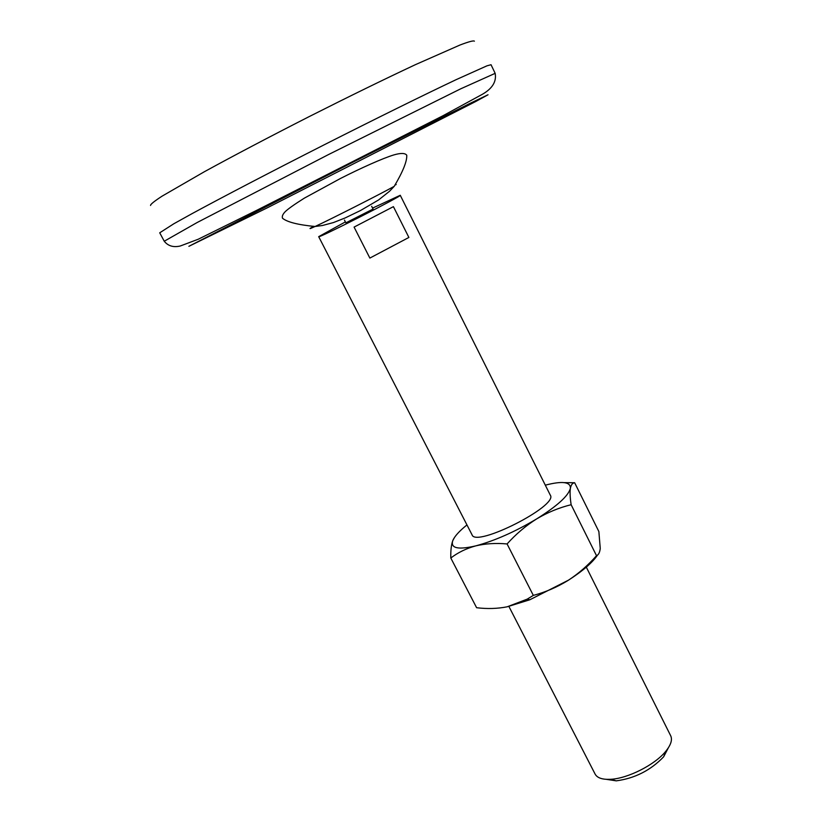 <?xml version="1.0" encoding="UTF-8"?>
<svg xmlns="http://www.w3.org/2000/svg" width="822" height="822" viewBox="0 0 822 822"><rect width="100%" height="100%" fill="white"/><g stroke="black" fill="none" stroke-linecap="round" stroke-linejoin="round"><path stroke-width="1.23" d="M574.66 482.75L598.868 531.557L600.245 548.418C599.803 552.446 598.56 554.871 596.515 555.693C588.182 565.187 578.863 573.324 568.577 580.106L567.786 580.609C556.884 587.268 545.397 592.2 533.324 595.395L507.082 543.948C515.887 534.125 525.751 525.772 536.684 518.888C557.244 505.992 568.485 495.8 570.376 488.319C571.085 484.785 572.513 482.925 574.66 482.75L564.282 482.627M596.515 555.693L571.136 504.718C559.104 507.677 547.616 512.404 536.684 518.888C515.147 531.731 494.854 540.722 475.784 545.87C485.442 543.578 495.882 542.931 507.082 543.948M454.556 537.352L452.747 540.712C451.268 544.894 450.62 550.658 450.805 558.025C457.977 552.497 466.31 548.449 475.784 545.87C458.06 549.99 450.384 548.274 452.747 540.712C454.463 536.437 459.2 531.166 466.958 524.919M533.324 595.395L527.2 599.146L507.143 606.811C497.402 608.722 487.22 609.02 476.606 607.715L450.805 558.025M571.136 504.718C570.067 497.608 569.821 492.142 570.376 488.319C570.673 481.836 562.31 480.778 545.305 485.165M606.266 779.328L616.264 780.849C634.861 778.352 650.654 770.337 663.642 756.805L668.327 747.845M345.394 221.899L318.689 236.664C316.871 239.233 403.407 195.328 400.252 195.287L372.582 208.11M318.689 236.664L472.064 534.855C475.722 547.771 558.57 505.736 550.308 495.163L400.252 195.287M393.419 206.651L354.087 227.088L369.859 258.077L408.883 237.455L393.419 206.651M508.88 606.42L595.118 774.098C597.234 777.941 602.321 779.677 610.397 779.307C627.638 778.65 655.155 764.686 665.871 751.164C670.937 744.876 672.54 739.738 670.69 735.762L586.312 567.139M344.469 220.08L345.877 222.844L373.054 209.055L371.657 206.291M507.143 606.811L529.82 599.772L568.577 580.106C582.89 570.869 592.549 562.515 597.563 555.025M408.883 237.455L369.859 258.077M475.743 101.496L266.914 208.007L188.875 246.323L351.056 163.136L469.722 103.541L488.032 94.766L475.743 101.496M164.246 241.236L159.725 232.801L173.925 223.707L192.389 213.463C222.885 196.91 271.537 171.541 323.539 145.134C375.562 118.769 424.769 94.499 456.138 79.662L486.953 65.832L491.032 64.722L495.163 73.343L460.597 88.868L328.358 154.639L197.177 222.505L164.246 241.236C168.089 246.014 173.452 247.607 180.326 245.984L198.246 239.233L256.813 210.278L443.007 115.727L482.596 94.17C492.46 88.416 496.652 81.47 495.163 73.343M150.549 205.469C150.354 204.401 154.197 201.298 162.078 196.16L204.267 171.788C234.342 155.317 269.287 136.935 309.082 116.652C348.96 96.513 384.429 79.169 415.49 64.63L460.073 44.984C468.869 41.655 473.647 40.391 474.397 41.172M396.194 184.529L394.837 185.145M313.706 226.297C308.363 229.307 308.825 229.359 315.103 226.471C329.714 219.772 380.278 194.126 394.211 186.337L389.556 191.238L378.623 199.921L360.529 210.514L345.127 217.953L333.434 222.567L322.378 225.516L315.042 226.492C298.016 224.838 287.176 222.094 282.532 218.251C281.854 216.566 282.624 214.501 284.864 212.045C287.453 209.333 293.937 204.699 304.325 198.153L340.472 178.466C360.817 168.14 382.867 158.225 393.759 154.947C400.776 152.892 405.112 152.984 406.756 155.224C407.106 161.266 402.924 171.634 394.211 186.337M663.642 756.805L665.871 751.164M616.264 780.849L610.397 779.307M529.82 599.772L527.2 599.146"/></g></svg>
